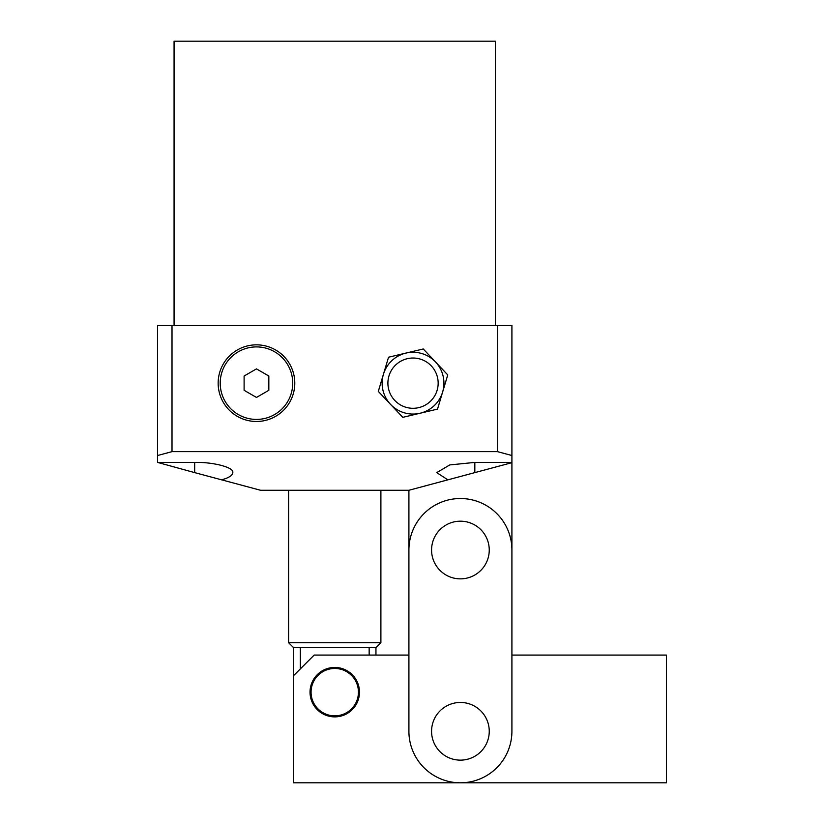 <?xml version="1.0" encoding="UTF-8"?>
<svg xmlns="http://www.w3.org/2000/svg" width="824" height="824" viewBox="0 0 824 824"><rect width="100%" height="100%" fill="white"/><g stroke="black" fill="none" stroke-linecap="round" stroke-linejoin="round"><path stroke-width="1.24" d="M443.93 383.16A30.9 30.9 0 0 1 413.03 414.06A30.9 30.9 0 0 1 382.13 383.16A30.9 30.9 0 0 1 413.03 352.26A30.9 30.9 0 0 1 443.93 383.16A30.9 30.9 0 0 0 413.03 352.26A30.9 30.9 0 0 0 382.13 383.16M220.214 383.16A36.256 36.256 0 0 0 256.47 419.416A36.256 36.256 0 0 0 292.726 383.16A36.256 36.256 0 0 0 256.47 346.904A36.256 36.256 0 0 0 220.214 383.16M294.786 383.16A38.316 38.316 0 0 1 256.47 421.476A38.316 38.316 0 0 1 218.154 383.16A38.316 38.316 0 0 1 256.47 344.844A38.316 38.316 0 0 1 294.786 383.16M380.894 642.72L375.95 647.664L293.55 647.664L288.606 642.72L380.894 642.72L380.894 490.28M174.07 325.48L174.07 41.2L495.43 41.2L495.43 325.48M288.606 642.72L288.606 490.28M194.67 462.408L194.67 472.616L221.625 479.836C228.897 477.827 232.615 475.417 232.78 472.616C234.48 467.569 213.529 461.945 194.67 462.408L157.59 462.408L157.59 325.48L172.01 325.48L172.01 451.645L497.49 451.645L497.49 325.48L172.01 325.48M375.95 647.664L375.95 655.08M423.258 348.974L388.537 357.214L378.309 391.4L402.802 417.346L437.523 409.106L447.751 374.92L423.258 348.974M300.338 668.892L300.338 647.664M369.162 647.664L369.162 655.08M221.625 479.836L260.59 490.28L408.91 490.28L474.83 472.616L447.875 479.836L436.72 472.616L449.78 464.921L474.83 462.408L474.83 472.616L511.91 462.676L511.91 655.08L666.41 655.08L666.41 782.8L293.55 782.8L293.55 675.68L314.15 655.08L408.91 655.08L408.91 490.28M194.67 472.616L157.59 462.408M172.01 451.645L157.59 455.507M497.49 325.48L511.91 325.48L511.91 455.507L497.49 451.645M511.91 462.676L511.91 455.507M511.91 462.408L474.83 462.408M244.11 390.298L256.47 397.436L268.83 390.298L268.83 376.022L256.47 368.884L244.11 376.022L244.11 390.298M511.91 731.3A51.5 51.5 0 0 1 460.41 782.8A51.5 51.5 0 0 1 408.91 731.3L408.91 550.02A51.5 51.5 0 0 1 460.41 498.52A51.5 51.5 0 0 1 511.91 550.02L511.91 731.3M311.06 692.16A23.69 23.69 0 0 0 334.75 715.85A23.69 23.69 0 0 0 358.44 692.16A23.69 23.69 0 0 0 334.75 668.47A23.69 23.69 0 0 0 311.06 692.16M359.47 692.16A24.72 24.72 0 0 1 334.75 716.88A24.72 24.72 0 0 1 310.03 692.16A24.72 24.72 0 0 1 334.75 667.44A24.72 24.72 0 0 1 359.47 692.16M489.25 731.3A28.84 28.84 0 0 1 460.41 760.14A28.84 28.84 0 0 1 431.57 731.3A28.84 28.84 0 0 1 460.41 702.46A28.84 28.84 0 0 1 489.25 731.3M489.25 550.02A28.84 28.84 0 0 1 460.41 578.86A28.84 28.84 0 0 1 431.57 550.02A28.84 28.84 0 0 1 460.41 521.18A28.84 28.84 0 0 1 489.25 550.02M387.898 383.16A25.132 25.132 0 0 0 413.03 408.292A25.132 25.132 0 0 0 438.162 383.16A25.132 25.132 0 0 0 413.03 358.028A25.132 25.132 0 0 0 387.898 383.16M293.55 647.664L293.55 675.68"/></g></svg>

